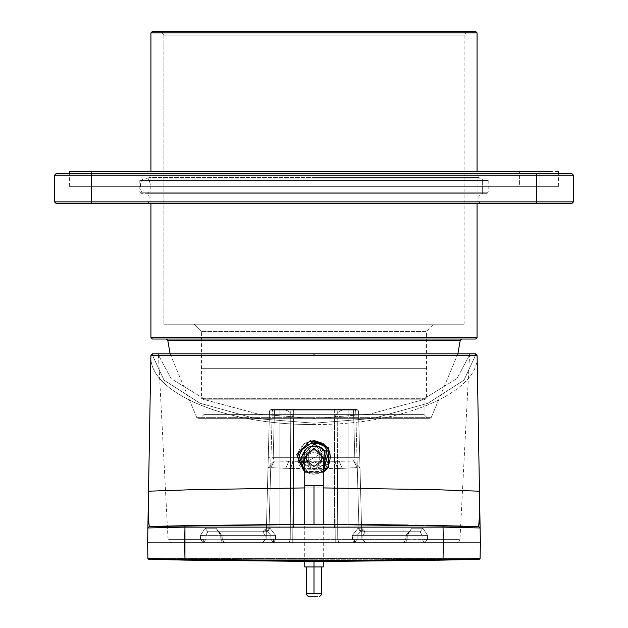 <?xml version="1.0" encoding="UTF-8"?>
<svg xmlns="http://www.w3.org/2000/svg" width="628" height="628" viewBox="0 0 628 628"><rect width="100%" height="100%" fill="white"/><g stroke="black" fill="none" stroke-linecap="round" stroke-linejoin="round"><path stroke-width="0.47" stroke-dasharray="3.14 2.35" d="M424.073 399.824L203.927 399.824L314 399.824L314 398.317L201.423 398.317L426.577 398.317L314 398.317L426.577 398.317L314 398.317L314 399.824L424.073 399.824L424.073 414.621L203.927 414.621L424.073 414.621L424.073 399.824L203.927 399.824L424.073 399.824L426.577 398.317L426.577 331.608L201.423 331.608L426.577 331.608L314 331.608L314 368.667L426.577 368.667L201.423 368.667L314 368.667L201.423 368.667L314 368.667L314 398.317L201.423 398.317L426.577 398.317L314 398.317L426.577 398.317L314 398.317L314 368.667L201.423 368.667L426.577 368.667L314 368.667L426.577 368.667L314 368.667L314 331.608L201.423 331.608L426.577 331.608L433.995 324.189L194.005 324.189L433.995 324.189M477.076 337.534L150.924 337.534L477.076 337.534M150.924 203.37L150.924 171.499L150.924 203.37M150.924 32.884L477.076 32.884L150.924 32.884M152.408 339.018L475.592 339.018L152.408 339.018M166.302 339.018L461.698 339.018L166.302 339.018M475.592 31.4L152.408 31.4L475.592 31.4M160.195 31.4L467.805 31.4L160.195 31.4L467.805 31.4L160.195 31.4L163.9 35.105L464.1 35.105L163.9 35.105L163.9 324.189L464.1 324.189L163.9 324.189L163.9 35.105L464.1 35.105L163.9 35.105L160.195 31.4M167.77 340.298L460.23 340.298L167.77 340.298M457.883 353.839L431.185 417.667L196.815 417.667L431.185 417.667L457.883 353.839M198.048 418.327L429.952 418.327L198.048 418.327L429.952 418.327L198.048 418.327L196.815 417.667L431.185 417.667L196.815 417.667L198.048 418.327M427.778 418.327L200.222 418.327L427.778 418.327L200.222 418.327L427.778 418.327L424.073 414.621L203.927 414.621L424.073 414.621L427.778 418.327M163.9 324.189L464.1 324.189L163.9 324.189M201.423 331.608L194.005 324.189L201.423 331.608L201.423 398.317L203.927 399.824L203.927 414.621L200.222 418.327M314 173.721L91.625 173.721L536.375 173.721L149.072 173.721L478.929 173.721L149.072 173.721L314 173.721L149.072 173.721L314 173.721L314 177.426L478.929 177.426L314 177.426L478.929 177.426L314 177.426L314 173.721L558.614 173.721L69.386 173.721L536.375 173.721L91.625 173.721L314 173.721L91.625 173.721L314 173.721L314 186.32L91.625 186.32L536.375 186.32L314 186.32L536.375 186.32L314 186.32L314 173.721L69.386 173.721L558.614 173.721L314 173.721L558.614 173.721L314 173.721L314 186.32L558.614 186.32L69.386 186.32L314 186.32L69.386 186.32L314 186.32L314 173.721M314 193.73L486.708 193.73L141.292 193.73L486.708 193.73L314 193.73L486.708 193.73L314 193.73L314 192.247L139.809 192.247L488.192 192.247L314 192.247L488.192 192.247L314 192.247L314 180.393L488.192 180.393L139.809 180.393L314 180.393L139.809 180.393L314 180.393L314 192.247L488.192 192.247L139.809 192.247L314 192.247L139.809 192.247L314 192.247L314 193.73L146.85 193.73L481.15 193.73L314 193.73L481.15 193.73L314 193.73L314 195.96L478.929 195.96L149.072 195.96L314 195.96L149.072 195.96L314 195.96L314 201.886L149.072 201.886L478.929 201.886L314 201.886L478.929 201.886L314 201.886L314 195.96L478.929 195.96L149.072 195.96L314 195.96L149.072 195.96L314 195.96L314 193.73M314 178.909L486.708 178.909L141.292 178.909L486.708 178.909L314 178.909L486.708 178.909L314 178.909L314 180.393L488.192 180.393L139.809 180.393L314 180.393L139.809 180.393L314 180.393L314 178.909L147.588 178.909L480.412 178.909L314 178.909L480.412 178.909L314 178.909L314 177.426L478.929 177.426L149.072 177.426L314 177.426L149.072 177.426L314 177.426L314 178.909M56.049 203.37L571.951 203.37L91.625 203.37L91.625 175.204L536.375 175.204L536.375 201.886L54.565 201.886L54.565 175.204L54.565 201.886L536.375 201.886L536.375 175.204L573.435 175.204L573.435 201.886L573.435 175.204L536.375 175.204L536.375 173.721L56.049 173.721L571.951 173.721L536.375 173.721L536.375 175.204L91.625 175.204L91.625 203.37L56.049 203.37L54.565 201.886L56.049 203.37M314 203.37L147.588 203.37L480.412 203.37L147.588 203.37L314 203.37L147.588 203.37L314 203.37L314 201.886L478.929 201.886L314 201.886L478.929 201.886L314 201.886L314 203.37M314 186.32L69.386 186.32L314 186.32M54.565 175.204L91.625 175.204L91.625 173.721L91.625 175.204L54.565 175.204L56.049 173.721L54.565 175.204M573.435 201.886L536.375 201.886L536.375 203.37L536.375 201.886L573.435 201.886L571.951 203.37L573.435 201.886M571.951 173.721L573.435 175.204L571.951 173.721M519.411 186.32L108.589 186.32L519.411 186.32L519.411 171.499L519.411 186.32L108.589 186.32L536.375 186.32L536.375 173.721M108.589 186.32L91.625 186.32L91.625 173.721M519.411 171.499L108.589 171.499L536.375 171.499L536.375 186.32M91.625 186.32L91.625 171.499L108.589 171.499M558.614 186.32L558.614 173.721L558.614 186.32L77.016 186.32L550.984 186.32L539.954 186.32L539.954 171.499L558.614 171.499M69.386 186.32L69.386 173.721L69.386 186.32L550.984 186.32L88.046 186.32M539.954 171.499L77.016 171.499L539.954 171.499L539.954 186.32M145.366 193.73L482.634 193.73L145.366 193.73C151.968 196.368 151.968 176.272 145.366 178.909C138.764 176.272 138.764 196.368 145.366 193.73L482.634 193.73L145.366 193.73C138.764 196.368 138.764 176.272 145.366 178.909C151.968 176.272 151.968 196.368 145.366 193.73M200.481 539.35L203.362 539.366L203.362 542.859L200.481 539.35C157.997 539.35 157.997 539.35 200.481 539.35C157.997 539.35 157.997 539.35 200.481 539.35L200.403 535.449L200.481 539.35L205.984 539.248L205.906 535.346L266.233 535.268L265.142 535.346L265.04 539.248L205.984 539.248L265.04 539.248L265.142 535.346L205.906 535.346L205.984 539.248L205.906 535.346L265.142 535.346L262.716 531.743L207.844 531.743L267.591 531.743L207.844 531.743L262.716 531.743L207.844 531.743L205.906 535.346L207.844 531.743L262.716 531.743L265.142 535.346L205.906 535.346L207.844 531.743L218.458 531.743L221.763 535.346L221.982 539.248L273.518 539.279L273.518 542.859L270.896 539.248L270.88 535.346L221.763 535.346L270.88 535.346L270.896 539.248L221.982 539.248L221.763 535.346L270.88 535.346L267.591 531.743L218.458 531.743L267.591 531.743L270.88 535.346L221.763 535.346L218.458 531.743L221.763 535.346L221.982 539.248L220.907 539.366L314 539.35L314 542.859L224.604 542.859L222.281 539.35L314 539.35L314 418.476L257.967 414.048L206.133 400.044L171.091 378.613L158.429 355.024L158.366 353.839L469.634 353.839L158.366 353.839L158.429 355.024L171.091 378.613L206.133 400.044L257.967 414.048L314 418.476L314 539.35L405.719 539.35L405.947 535.449L412.015 528.226L422.911 528.226L427.597 535.449L427.519 539.35C470.003 539.35 470.003 539.35 427.519 539.35C470.003 539.35 470.003 539.35 427.519 539.35L427.597 535.449L422.911 528.226L412.015 528.226L405.947 535.449L405.719 539.35L222.281 539.35L222.053 535.449L222.281 539.35L222.053 535.449L215.985 528.226L222.053 535.449L220.679 535.464L222.053 535.449L215.985 528.226L205.089 528.226L215.985 528.226L218.458 531.743L215.985 528.226L205.089 528.226L200.403 535.449L205.089 528.226L207.844 531.743L205.089 528.226L200.403 535.449L205.906 535.346L200.403 535.449L200.481 539.35L200.403 535.449L205.906 535.346L205.984 539.248L200.481 539.35L203.362 542.859L262.418 542.859L203.362 542.859C161.953 542.859 161.953 542.859 203.362 542.859L203.362 539.366L205.984 539.248L203.362 542.859L205.984 539.248L265.04 539.248L265.142 535.346L266.225 535.346L266.123 539.248L269.49 410.877L266.123 539.248L265.04 539.248L266.123 539.248L268.007 467.546L290.544 468.543L290.254 539.248L275.551 539.248L275.535 535.346L269.93 528.132L269.059 528.132L270.715 467.546L269.059 528.132L269.93 528.132L275.535 535.346L275.551 539.248L290.254 539.248L290.78 410.877L272.262 410.877L269.059 528.132L266.413 528.132L269.059 528.132L272.262 410.877L269.49 410.877L266.413 528.132L262.716 531.743L267.591 531.743L270.88 535.346L270.896 539.248L275.551 539.248L275.535 535.346L270.88 535.346L275.535 535.346L269.93 528.132L267.591 531.743L269.93 528.132L269.059 528.132L266.672 531.743L269.059 528.132L266.413 528.132L262.716 531.743L266.413 528.132L266.233 535.268L265.142 535.307L262.716 531.743L266.413 528.132L269.93 528.132L275.535 535.346L275.551 539.248L270.896 539.248L270.88 535.346L275.535 535.346L270.88 535.346L267.591 531.743L269.93 528.132L267.591 531.743L266.672 531.743L269.059 528.132L266.672 531.743L262.716 531.743L266.413 528.132L262.716 531.743L266.413 528.132L262.716 531.743L265.142 535.346L266.225 535.346L265.142 535.346L265.04 539.248L262.418 542.859L203.362 542.859C161.953 542.859 161.953 542.859 203.362 542.859C161.953 542.859 161.953 542.859 203.362 542.859L200.481 539.35C157.997 539.35 157.997 539.35 200.481 539.35C157.997 539.35 157.997 539.35 200.481 539.35L203.362 542.859L205.984 539.248L200.481 539.35M422.016 539.248L424.638 539.366L424.638 542.859L422.016 539.248L422.095 535.346L361.775 535.346L362.858 535.346L362.96 539.248L422.016 539.248L362.96 539.248L362.858 535.346L422.095 535.346L422.016 539.248L422.095 535.346L420.156 531.743L360.409 531.743L420.156 531.743L360.409 531.743L420.156 531.743L365.284 531.743L362.858 535.346L422.095 535.346L362.858 535.346L365.284 531.743L420.156 531.743L422.095 535.346L420.156 531.743L409.542 531.743L406.238 535.346L406.018 539.248L357.104 539.248L357.12 535.346L406.238 535.346L357.12 535.346L357.104 539.248L406.018 539.248L406.238 535.346L357.12 535.346L360.409 531.743L409.542 531.743L360.409 531.743L357.12 535.346L406.238 535.346L409.542 531.743L406.238 535.346L406.018 539.248L407.093 539.366L405.719 539.35L405.947 535.449L407.321 535.464L405.947 535.449L412.015 528.226L409.542 531.743L412.015 528.226L422.911 528.226L420.156 531.743L422.911 528.226L427.597 535.449L422.095 535.346L427.597 535.449L427.519 539.35L424.638 539.366L427.519 539.35L427.597 535.449L422.095 535.346L422.016 539.248L424.638 542.859L365.582 542.859L424.638 542.859C466.047 542.859 466.047 542.859 424.638 542.859L427.519 539.35L362.96 539.248L362.858 535.346L361.775 535.346L361.877 539.248L358.51 410.877L361.877 539.248L362.96 539.248L361.877 539.248L361.587 528.132L358.07 528.132L352.465 535.346L352.449 539.248L354.482 539.279L354.482 542.859L352.449 539.248L337.746 539.248L337.456 468.543L357.285 467.546L358.941 528.132L355.738 410.877L337.22 410.877L337.746 539.248L352.449 539.248L352.465 535.346L358.07 528.132L358.941 528.132L357.285 467.546L359.993 467.546L361.587 528.132L358.51 410.877L355.738 410.877L358.941 528.132L361.587 528.132L365.284 531.743L360.409 531.743L357.12 535.346L357.104 539.248L352.449 539.248L352.465 535.346L357.12 535.346L352.465 535.346L358.07 528.132L360.409 531.743L358.07 528.132L358.941 528.132L361.328 531.743L358.941 528.132L361.587 528.132L365.284 531.743L361.587 528.132L361.767 535.268L362.858 535.307L365.284 531.743L361.587 528.132L358.07 528.132L352.465 535.346L352.449 539.248L357.104 539.248L357.12 535.346L352.465 535.346L357.12 535.346L360.409 531.743L358.07 528.132L360.409 531.743L361.328 531.743L358.941 528.132L361.328 531.743L365.284 531.743L361.587 528.132L365.284 531.743L361.587 528.132L365.284 531.743L362.858 535.346L361.775 535.346L362.858 535.346L362.96 539.248L365.582 542.859L424.638 542.859L422.016 539.248L424.638 542.859C466.047 542.859 466.047 542.859 424.638 542.859C466.047 542.859 466.047 542.859 424.638 542.859L427.519 539.35L424.638 542.859L424.638 539.366L427.519 539.35C470.003 539.35 470.003 539.35 427.519 539.35C470.003 539.35 470.003 539.35 427.519 539.35L424.638 542.859L365.582 542.859L362.96 539.248L361.877 539.248L365.582 542.859L361.877 539.248L365.582 542.859L362.96 539.248L422.016 539.248M438.462 560.207L479.376 559.25L314 559.25L314 558.52L480.098 558.52L479.376 559.25L472.766 559.422M353.525 410.877L314 410.877L314 409.432L353.038 409.432L353.525 410.877L354.804 457.71L273.196 457.71L274.475 410.877L314 410.877L314 457.71L314 410.877L358.51 410.877L359.993 467.546L337.456 468.543L337.746 539.248L335.234 539.248L334.646 410.877L293.355 410.877L292.766 539.248L335.234 539.248L292.766 539.248L293.088 468.543L334.912 468.543L335.234 539.248L334.912 468.543L337.456 468.543L293.088 468.543L292.766 539.248L293.355 410.877L290.78 410.877L290.254 539.248L292.766 539.248L290.254 539.248L290.544 468.543L293.088 468.543L268.007 467.546L269.49 410.877L274.475 410.877L273.196 457.71L354.804 457.71L353.564 460.991L339.238 461.321L274.436 460.991L273.196 457.71L268.258 457.71L273.196 457.71L274.436 460.991L268.007 467.546L274.436 460.991L270.715 467.546L274.436 460.991L288.762 461.321L285.685 468.543L288.762 461.321L293.088 461.321L290.544 468.543L293.088 461.321L293.088 468.543L293.088 461.321L299.988 461.321L299.988 468.543L299.988 461.321L328.012 461.321L328.012 468.543L328.012 461.321L334.912 461.321L334.912 468.543L334.912 461.321L337.456 468.543L334.912 461.321L339.238 461.321L342.315 468.543L339.238 461.321L353.564 460.991L357.285 467.546L353.564 460.991L359.993 467.546L353.564 460.991L354.804 457.71L359.742 457.71L354.804 457.71L353.525 410.877L353.038 409.432L270.966 409.432L357.034 409.432L353.038 409.432L357.034 409.432L358.51 410.877L353.525 410.877M152.376 355.024L164.01 380.16L200.065 403.262L254.709 418.421L314 423.201L254.709 418.421L200.065 403.262L164.01 380.16L152.376 355.024L158.429 355.024L152.376 355.024L150.901 356.359C148.899 391.024 221.967 425.03 314 424.544C221.967 425.03 148.899 391.024 150.901 356.359L150.932 355.299M468.237 559.54L314 561.456L314 524.325L314 561.456L198.998 560.388L323.263 561.448L323.263 524.333L314 524.325C383.002 524.537 437.889 525.259 478.669 526.515L462.546 526.107M429.34 525.4L419.198 525.22M414.472 525.141L408.176 525.047M352.057 524.443L345.447 524.411M345.172 524.404L344.191 524.404M344.089 524.404L339.45 524.38M339.214 524.38L335.352 524.364M334.08 524.364L327.549 524.341M480.098 558.52L314 558.52L314 542.859L480.373 542.859L480.098 558.52L480.373 542.859L147.627 542.859L148.53 491.198L147.627 542.859L314 542.859L314 424.544L314 558.52L147.902 558.52L147.627 542.859L147.902 558.52L148.624 559.25L479.376 559.25L480.098 558.52M429.057 560.388L437.716 560.223M184.954 560.113L158.052 559.493M457.616 559.791L429.002 560.388L429.002 558.794L465.222 558.794L465.222 559.611L463.181 559.658M457.474 559.776L465.309 559.572L454.947 559.846L457.474 559.76L457.474 558.794L454.947 558.794L454.947 559.846L454.947 558.794L457.474 558.794L457.474 559.791L457.474 558.794L457.474 559.791L457.474 558.794L462.781 558.794L462.781 559.658L457.474 559.784L462.781 559.65L462.781 558.794L462.781 559.666L462.781 558.794L465.309 558.794L465.309 559.603L462.781 559.666L465.309 559.572L465.309 558.794L465.309 559.603L465.309 558.794L462.781 558.794L462.781 559.65L462.781 558.794L457.474 558.794L457.474 559.776M175.667 559.909L162.519 559.603L175.173 559.886L162.778 559.579L175.173 559.886L175.173 558.794L168.351 558.794L168.351 559.705L168.351 558.794L162.778 558.794L162.778 559.579L162.778 558.794L164.387 558.794L164.387 559.619L164.387 558.794L167.99 558.794L168.006 559.736L162.519 559.603L176.586 559.933M158.939 559.517L174.623 559.893L162.778 559.611L162.778 558.794L175.173 558.794L175.173 559.886L168.084 559.736L168.084 558.794L168.084 559.729L162.793 559.603L168.084 559.729L168.084 558.794L164.434 558.794L164.434 559.642L164.434 558.794L162.793 558.794L162.793 559.603L162.793 558.794L168.084 558.794L168.084 559.736M165.352 559.674L167.605 559.729M167.707 559.729L173.838 559.87L162.746 559.611L169.105 559.76L169.105 558.794L169.105 559.76L171.837 559.823L171.837 558.794L162.746 558.794L176.884 558.794L168.979 558.794L168.979 559.76L162.746 559.611L176.24 559.925L162.519 559.603L174.733 559.893M162.746 559.611L168.979 559.76L168.979 558.794L176.884 558.794L172.582 558.794L172.582 559.846L176.884 559.941L176.884 558.794L176.24 558.794L176.24 559.925L176.24 558.794L176.24 559.925L173.611 559.87L173.611 558.794L173.611 559.87L173.611 558.794L173.611 559.87L171.672 559.823L171.672 558.794L171.672 559.823L171.672 558.794L171.672 559.823L165.399 559.674L165.399 558.794L165.399 559.674L162.519 559.603L163.021 559.619L163.021 558.794L163.021 559.619L164.905 559.666L164.905 558.794L164.905 559.666L164.465 559.65L164.465 558.794L164.465 559.65L165.768 559.681L165.768 558.794L162.519 558.794L162.519 559.603L163.767 559.634L162.746 559.611L162.746 558.794L162.746 559.611L162.746 558.794L163.767 558.794L163.767 559.634L163.767 558.794L162.519 558.794L162.519 559.603L162.519 558.794L171.672 558.794L165.768 558.794L165.768 559.681L171.672 559.823L171.672 558.794L176.884 558.794L176.24 558.794L176.24 559.925L162.746 559.611L169.105 559.76L169.105 558.794L169.105 559.76L171.837 559.823L171.837 558.794L171.837 559.823L168.893 559.76L168.893 558.794L171.837 558.794L162.746 558.794L162.746 559.611L162.746 558.794L162.746 559.611L162.746 558.794L173.838 558.794L168.171 558.794L173.838 558.794L172.818 558.794L172.818 559.846L172.818 558.794L173.564 558.794L173.564 559.862L173.564 558.794L173.548 559.862L172.818 559.846L173.838 559.87L173.838 558.794L168.979 558.794L176.884 558.794L176.884 559.941L176.884 558.794L162.746 558.794L168.893 558.794L168.893 559.76L162.746 559.611L162.746 558.794L162.746 559.611L162.746 558.794L162.746 559.611L164.52 559.658L164.552 558.794L168.171 558.794L168.171 559.744L168.171 558.794L162.519 558.794L163.547 558.794L162.519 558.794L162.519 559.603L162.519 558.794L163.767 558.794L162.746 558.794L163.547 558.794L163.547 559.634L163.547 558.794L162.746 558.794L162.746 559.611L176.264 559.925L176.264 558.794L176.884 558.794L176.884 559.941L176.24 559.925L176.24 558.794L162.519 558.794L171.813 558.794L171.813 559.823L171.813 558.794L168.233 558.794L168.233 559.744L171.813 559.823L168.171 559.744L168.171 558.794L168.171 559.744L162.519 559.603L162.519 558.794L171.672 558.794L171.672 559.823L171.672 558.794L173.611 558.794L171.672 558.794L171.672 559.823L173.611 559.87L173.611 558.794L173.611 559.87L173.611 558.794L176.884 558.794L176.884 559.941L176.884 558.794L173.611 558.794L173.611 559.87L173.611 558.794L176.884 558.794L176.24 558.794L176.24 559.925L173.611 559.87L173.611 558.794L173.611 559.87L171.672 559.823L171.672 558.794L171.672 559.823L171.672 558.794L171.672 559.823L165.399 559.674L165.399 558.794L165.399 559.674L162.519 559.603L163.021 559.619L163.021 558.794L163.021 559.619L164.905 559.666L164.905 558.794L164.905 559.666L164.465 559.65L164.465 558.794L164.465 559.65L165.768 559.681L165.768 558.794L162.519 558.794L171.672 558.794L165.768 558.794L165.768 559.681L171.672 559.823L171.672 558.794L173.611 558.794L173.838 559.87L162.519 559.603L163.547 559.634L162.746 559.611L162.746 558.794L162.746 559.611L173.548 559.862L173.548 558.794L162.746 558.794L162.746 559.611L162.746 558.794L168.979 558.794L168.979 559.76L173.838 559.87L173.838 558.794L173.838 559.87L172.582 559.846L172.582 558.794L176.884 558.794L176.884 559.941L176.884 558.794L176.884 559.941L171.672 559.823L176.24 559.925L176.24 558.794L162.746 558.794L171.837 558.794L168.893 558.794L171.837 558.794L171.837 559.823L168.893 559.76L168.893 558.794L162.746 558.794L168.893 558.794L168.893 559.76L162.746 559.611L162.746 558.794L162.746 559.611L162.746 558.794L162.746 559.611L168.979 559.76L168.979 558.794L162.746 558.794L162.746 559.611L162.746 558.794L162.746 559.611L162.746 558.794L176.264 558.794L176.264 559.925L176.884 559.941L168.006 559.736L173.422 559.862L173.422 558.794L162.519 558.794L162.566 559.611M176.884 559.941L176.884 558.794L168.233 558.794L173.838 558.794L172.582 558.794L172.582 559.846L172.582 558.794L173.422 558.794L173.838 559.87L172.582 559.846L173.838 559.87L173.838 558.794L168.838 558.794L173.838 558.794L173.838 559.87L168.838 559.76L168.838 558.794L162.519 558.794L162.519 559.603L168.233 559.744L164.552 559.658L167.692 559.729L167.692 558.794L167.692 559.729L171.813 559.823L171.813 558.794L164.552 558.794L168.171 558.794L168.171 559.744L168.171 558.794L171.813 558.794L171.813 559.823L168.171 559.744L171.813 559.823L168.233 559.744L168.233 558.794L171.813 558.794L164.552 558.794L168.233 558.794L164.552 558.794L164.552 559.658L168.171 559.744L164.552 559.658L168.233 559.744L168.233 558.794L162.519 558.794L171.672 558.794L171.672 559.823L171.672 558.794L173.611 558.794L173.611 559.87L173.611 558.794L173.611 559.87L173.611 558.794L162.519 558.794L168.838 558.794L168.838 559.76L162.519 559.603L162.519 558.794L162.519 559.603L168.006 559.736L168.006 558.794L162.778 558.794L198.998 558.794L198.998 560.388L176.24 559.925L176.24 558.794L162.746 558.794L171.876 558.794L171.876 559.831L164.489 559.65L170.486 559.799L170.486 558.794L165.918 558.794L165.918 559.689L165.918 558.794L164.489 558.794L164.489 559.65L164.489 558.794L169.058 558.794L169.058 559.76L169.058 558.794L171.876 558.794L171.876 559.831L169.058 559.76L171.876 559.831L171.876 558.794L170.486 558.794L170.486 559.799L171.876 559.831L168.822 559.76M173.422 559.862L174.113 559.878M314 445.597L326.018 457.616L314 469.634L301.982 457.616L314 445.597L304.47 450.3L314 445.597L301.982 457.616L314 469.634L323.53 464.932L314 469.634L326.018 457.616L314 445.597L324.409 451.611L314 445.597M303.591 463.621L314 469.634L303.591 463.621M304.737 487.925L323.263 487.925L304.737 487.925M480.114 527.967L480.373 542.859L480.114 527.967L478.669 526.515L480.114 527.967L480.373 542.859M475.624 355.024L463.99 380.16L427.935 403.262L373.291 418.421L314 423.201L373.291 418.421L427.935 403.262L463.99 380.16L475.624 355.024L469.571 355.024L456.909 378.613L421.867 400.044L370.033 414.048L314 418.476L370.033 414.048L421.867 400.044L456.909 378.613L469.571 355.024L469.634 353.839L475.592 353.839L469.634 353.839L469.571 355.024L475.624 355.024L477.099 356.359C479.282 390.899 405.963 425.078 314 424.544C405.963 425.078 479.282 390.899 477.099 356.359L477.068 355.299M323.263 472.382L304.737 472.382L323.263 472.382M171.758 542.859L169.207 541.838L168.061 539.35L158.366 353.839M469.634 353.839L459.939 539.35L458.793 541.838L456.242 542.859M304.737 471.479L323.263 471.487M329.041 450.409L326.395 446.453L329.041 450.409M345.502 409.432L279.9 409.432L345.502 409.432C338.798 410.139 335.093 413.852 334.386 420.556L334.386 528.038L279.9 528.038L279.9 409.432L279.9 528.038L279.9 409.432L282.498 409.432C289.202 410.139 292.907 413.852 293.614 420.556L293.614 528.038L293.614 420.556C292.907 413.852 289.202 410.139 282.498 409.432L348.1 409.432L348.1 528.038L334.386 528.038L334.386 420.556C335.093 413.852 338.798 410.139 345.502 409.432C338.798 410.139 335.093 413.852 334.386 420.556L334.386 528.038L348.1 528.038L348.1 409.432L348.1 528.038L348.1 409.432L282.498 409.432C289.202 410.139 292.907 413.852 293.614 420.556L293.614 528.038L334.386 528.038L334.386 420.556C335.093 413.852 338.798 410.139 345.502 409.432C338.798 410.139 335.093 413.852 334.386 420.556C335.093 413.852 338.798 410.139 345.502 409.432C338.798 410.139 335.093 413.852 334.386 420.556C335.093 413.852 338.798 410.139 345.502 409.432M354.482 542.859L224.604 542.859L354.482 542.859L292.766 542.859L292.766 539.248L337.746 539.248L337.22 410.877L334.646 410.877L335.234 542.859L335.234 539.248L337.746 539.248L339.002 542.859L337.746 539.248L352.449 539.248L354.482 542.859L354.482 539.279L357.104 539.248L354.482 542.859L357.104 539.248L406.018 539.248L406.238 535.346L409.542 531.743L420.156 531.743L422.095 535.346L427.597 535.449L422.911 528.226L420.156 531.743L422.911 528.226L412.015 528.226L405.947 535.449L407.321 535.464L405.947 535.449L405.719 539.35L407.093 539.366L406.018 539.248L403.396 542.859L354.482 542.859L403.396 542.859L406.018 539.248L407.093 539.366L405.719 539.35L403.396 542.859L405.719 539.35L220.907 539.366L221.982 539.248L221.763 535.346L218.458 531.743L207.844 531.743L205.906 535.346L200.403 535.449L205.089 528.226L207.844 531.743L205.089 528.226L215.985 528.226L222.053 535.449L220.679 535.464L222.053 535.449L222.281 539.35L220.907 539.366L270.896 539.248L273.518 542.859L275.551 539.248L292.766 539.248L292.766 542.859L288.998 542.859L290.254 539.248L288.998 542.859L273.518 542.859L273.518 539.279L275.551 539.248L273.518 542.859L224.604 542.859L221.982 539.248L224.604 542.859L222.281 539.35L224.604 542.859L403.396 542.859L405.719 539.35L407.093 539.366L406.018 539.248L403.396 542.859L406.018 539.248L357.104 539.248L354.482 542.859L357.104 539.248L352.449 539.248L354.482 542.859L352.449 539.248L337.746 539.248L339.002 542.859L354.482 542.859M314 440.236L324.213 443.643L331.019 457.255L324.213 470.874L314 474.281L303.787 470.874L296.981 457.255L303.787 443.643L314 440.236L303.787 443.643L296.981 457.255L303.787 470.874L314 474.281L324.213 470.874L331.019 457.255L324.213 443.643L314 440.236L314 440.935C299.901 443.674 295.019 451.885 299.344 465.576C308.45 476.668 317.996 477.045 327.989 466.698C333.397 452.647 328.734 444.059 314 440.935L314 440.236M293.614 528.038L293.614 420.556C292.907 413.852 289.202 410.139 282.498 409.432L279.9 409.432L279.9 528.038L348.1 528.038L293.614 528.038M314 524.325L304.737 524.333L304.737 561.448M150.288 526.492L184.836 525.675M147.886 527.967L149.331 526.515L147.886 527.967L147.627 542.859M269.49 410.877L270.966 409.432L269.49 410.877L270.966 409.432L274.962 409.432L274.475 410.877L269.49 410.877L272.262 410.877L273.188 409.432L270.966 409.432L269.49 410.877M314 409.432L314 410.877L274.475 410.877L274.962 409.432L314 409.432M273.188 409.432L272.262 410.877L290.78 410.877L291.298 409.432L273.188 409.432M291.298 409.432L290.78 410.877L293.355 410.877L293.355 409.432L291.298 409.432M358.51 410.877L357.034 409.432L358.51 410.877L357.034 409.432L354.812 409.432L355.738 410.877L358.51 410.877M293.355 409.432L293.355 410.877L334.646 410.877L334.646 409.432L293.355 409.432M334.646 409.432L334.646 410.877L337.22 410.877L336.702 409.432L334.646 409.432M355.738 410.877L354.812 409.432L336.702 409.432L337.22 410.877L355.738 410.877M314 558.52L314 559.25L148.624 559.25L147.902 558.52L314 558.52M365.582 542.859L361.877 539.248L362.96 539.248L365.582 542.859M314 542.859L314 539.35L405.719 539.35L403.396 542.859L314 542.859M221.982 539.248L220.907 539.366L222.281 539.35L224.604 542.859L221.982 539.248L224.604 542.859L273.518 542.859L270.896 539.248L221.982 539.248M339.002 542.859L337.746 539.248L335.234 539.248L335.234 542.859L339.002 542.859M275.551 539.248L270.896 539.248L273.518 542.859L275.551 539.248L273.518 542.859L288.998 542.859L290.254 539.248L275.551 539.248M335.234 542.859L335.234 539.248L292.766 539.248L292.766 542.859L335.234 542.859M292.766 542.859L292.766 539.248L290.254 539.248L288.998 542.859L292.766 542.859M262.418 542.859L265.04 539.248L266.123 539.248L262.418 542.859L266.123 539.248L262.418 542.859L265.04 539.248L205.984 539.248L203.362 542.859L262.418 542.859L266.123 539.248L265.04 539.248L262.418 542.859M293.614 420.556C292.907 413.852 289.202 410.139 282.498 409.432C289.202 410.139 292.907 413.852 293.614 420.556C292.907 413.852 289.202 410.139 282.498 409.432C289.202 410.139 292.907 413.852 293.614 420.556M314 443.996L314 442.795L314 443.996L326.819 456.815L314 469.634L301.181 456.815L314 443.996L301.181 456.815L314 469.634L323.577 465.332L325.437 451.014M171.876 559.831L171.876 558.794L162.746 558.794L173.838 558.794L173.838 559.87L173.838 558.794L172.582 558.794L172.582 559.846L172.582 558.794L176.884 558.794L171.672 558.794L171.672 559.823L173.611 559.87L168.233 559.744L168.233 558.794L162.519 558.794L173.422 558.794M168.54 559.752L169.058 559.76M164.552 558.794L164.552 559.658L164.552 558.794L171.813 558.794L164.552 558.794M168.171 559.744L164.552 559.658M168.979 559.76L173.838 559.87L173.838 558.794L173.838 559.87L172.582 559.846M454.947 558.794L465.309 558.794L454.947 558.794M167.99 558.794L167.99 559.705L167.99 558.794L172.896 558.794L172.896 559.831L172.896 558.794L168.084 558.794L175.173 558.794L167.99 558.794M429.002 560.388L429.002 558.794L429.002 560.388L465.222 559.611L465.222 558.794L465.222 559.611L465.222 558.794L429.002 558.794L429.002 560.388M429.002 558.794L465.222 558.794L429.002 558.794M198.998 560.388L198.998 558.794L198.998 560.388L198.998 558.794L162.778 558.794L162.778 559.611L162.778 558.794L162.778 559.611L198.998 560.388M198.998 558.794L162.778 558.794L198.998 558.794M323.263 566.951L304.737 566.951M304.737 485.413L323.263 485.413L304.737 485.413M309.722 465.026L318.278 465.026L309.722 465.026L318.278 465.026L322.556 457.616L318.278 465.026L322.556 457.616L318.278 450.205L309.722 450.205L305.444 457.616L309.722 465.026L305.444 457.616L309.722 450.205L318.278 450.205L322.556 457.616L318.278 465.026L309.722 465.026L305.444 457.616L308.442 457.616C306.464 464.218 321.536 464.218 319.558 457.616C321.536 451.014 306.464 451.014 308.442 457.616L305.444 457.616L309.722 450.205L318.278 450.205L322.556 457.616L318.278 450.205L309.722 450.205L305.444 457.616L309.722 465.026M314 448.353L323.263 457.616L314 466.879L304.737 457.616L314 448.353L304.737 457.616L314 466.879L304.737 457.616L314 448.353L323.263 457.616L314 466.879L323.263 457.616L314 448.353M306.59 594.747L306.59 593.601L314 593.601L314 596.6C307.398 596.6 307.398 596.6 314 596.6C320.602 596.6 320.602 596.6 314 596.6L314 593.601L321.41 593.601L321.41 594.747M306.59 566.951L314 566.951L306.59 566.951L314 566.951L306.59 566.951L306.59 593.601L306.59 566.951L321.41 566.951L314 566.951L321.41 566.951L321.41 593.601L306.59 593.601M314 566.951L314 593.601L314 566.951L321.41 566.951L314 566.951M321.41 593.601L321.41 566.951M308.442 457.616C306.464 451.014 321.536 451.014 319.558 457.616C321.536 464.218 306.464 464.218 308.442 457.616M304.737 457.616L314 466.879L314 485.413L314 466.879L323.263 457.616M301.157 465.026C303.936 471.518 310.687 473.331 321.41 470.458C329.26 462.601 331.074 455.85 326.843 450.205C324.064 443.713 317.313 441.908 306.59 444.781C298.74 452.631 296.926 459.382 301.157 465.026C296.926 459.382 298.74 452.631 306.59 444.781C317.313 441.908 324.064 443.713 326.843 450.205C331.074 455.85 329.26 462.601 321.41 470.458C310.687 473.331 303.936 471.518 301.157 465.026L320.421 453.911L301.157 465.026M323.263 469.187L304.737 469.187L323.263 469.187M304.737 465.27L323.263 465.27L304.737 465.27M314 466.172L306.59 461.894L306.59 453.338L314 449.059L321.41 453.338L321.41 461.894L314 466.172L306.59 461.894L314 466.172L321.41 461.894L321.41 453.338L314 449.059L306.59 453.338L306.59 461.894L306.59 453.338L314 449.059L321.41 453.338L321.41 461.894L314 466.172L321.41 461.894L321.41 453.338L314 449.059L306.59 453.338L306.59 461.894L314 457.616L306.59 461.894L314 466.172M477.076 203.37L477.076 171.499M170.117 353.839L196.815 417.667M464.1 324.189L464.1 35.105L467.805 31.4M431.185 417.667L429.952 418.327M141.292 193.73L139.809 192.247L139.809 180.393L141.292 178.909M486.708 193.73L488.192 192.247L488.192 180.393L486.708 178.909M147.588 178.909L149.072 177.426L149.072 173.721M480.412 178.909L478.929 177.426L478.929 173.721M147.588 203.37L149.072 201.886L149.072 195.96L146.85 193.73M480.412 203.37L478.929 201.886L478.929 195.96L481.15 193.73M482.634 178.909L145.366 178.909L482.634 178.909L482.634 193.73L482.634 178.909M365.284 531.743L362.701 530.691L361.587 528.132L362.701 530.691L365.284 531.743M407.093 539.366L407.321 535.464L409.542 531.743L407.321 535.464L406.96 540.174L405.986 541.799L403.396 542.859L405.986 541.799L407.093 539.366M220.907 539.366L220.679 535.464L218.458 531.743L220.679 535.464L221.04 540.174L222.014 541.799L224.604 542.859L222.014 541.799L220.907 539.366M262.716 531.743L265.299 530.691L266.413 528.132L265.299 530.691L262.716 531.743M173.838 559.87L173.838 558.794L173.838 559.87"/><path stroke-width="0.94" d="M150.924 337.534L477.076 337.534L150.924 337.534L150.924 203.37L150.924 337.534L152.408 339.018L475.592 339.018L152.408 339.018L150.924 337.534M150.924 171.499L150.924 32.884L150.924 171.499M477.076 171.499L477.076 32.884L150.924 32.884L477.076 32.884L475.592 31.4L152.408 31.4L475.592 31.4M460.23 340.298L167.77 340.298L460.23 340.298L457.883 353.839L460.23 340.298L461.698 339.018M150.924 32.884L152.408 31.4L150.924 32.884M166.302 339.018L167.77 340.298L166.302 339.018M571.951 203.37L56.049 203.37L54.565 201.886L54.565 175.204L54.565 201.886L536.375 201.886L536.375 175.204L91.625 175.204L91.625 201.886L91.625 175.204L54.565 175.204L56.049 173.721L571.951 173.721L573.435 175.204L573.435 201.886L573.435 175.204L536.375 175.204L536.375 201.886L573.435 201.886L571.951 203.37L573.435 201.886L536.375 201.886L536.375 203.37L571.951 203.37M54.565 201.886L56.049 203.37L91.625 203.37L91.625 201.886L54.565 201.886M91.625 201.886L91.625 203.37L536.375 203.37L536.375 201.886L91.625 201.886M573.435 175.204L571.951 173.721L536.375 173.721L536.375 175.204L573.435 175.204M536.375 175.204L536.375 173.721L91.625 173.721L91.625 175.204L536.375 175.204M56.049 173.721L54.565 175.204L91.625 175.204L91.625 173.721L56.049 173.721M88.046 171.499L550.984 171.499L69.386 171.499L69.386 173.721M184.954 560.113L314 561.456L314 560.726L184.97 559.383L184.954 560.113L148.624 559.25L147.902 558.52L147.627 542.859L148.53 491.198L193.848 489.644L304.737 487.925L193.848 489.644L148.53 491.198C148.263 511.114 148.53 522.889 149.331 526.515L314 524.325L478.669 526.515C479.47 522.889 479.737 511.114 479.47 491.198L480.373 542.859L480.098 558.52L480.373 542.859L443.313 542.859L443.038 527.128L184.962 527.128L184.687 542.859L443.313 542.859L184.687 542.859L184.97 559.383L314 560.726L443.03 559.383L443.313 542.859L443.03 559.383L480.098 558.52L479.376 559.25L314 561.456L184.954 560.113L184.962 527.128L147.886 527.967L147.627 542.859L184.687 542.859L147.627 542.859L147.902 558.52L184.97 559.383L147.902 558.52L148.624 559.25L171.876 559.831M475.592 353.839L314 353.839L314 355.299L477.068 355.299L475.592 353.839L475.624 355.024L475.592 353.839L477.068 355.299L150.932 355.299L150.901 356.359L150.932 355.299L314 355.299L314 353.839L475.592 353.839L477.107 355.644L480.114 527.967L443.038 527.128L443.313 542.859L480.373 542.859L480.114 527.967L478.669 526.515L314 524.325L184.93 525.675L289.273 524.38M462.546 526.107L429.34 525.4M419.198 525.22L414.92 525.149M408.176 525.047L362.544 524.521M362.199 524.513L352.057 524.443M335.352 524.364L334.63 524.364M327.549 524.341L323.263 524.333L323.263 485.413L304.737 485.413L314 485.413L314 524.325L314 485.413L323.263 485.413L323.263 457.616L314 448.353L304.737 457.616L304.737 524.333L149.331 526.515C148.53 522.889 148.263 511.114 148.53 491.198L147.886 527.967L149.331 526.515L147.886 527.967L184.962 527.128L184.93 525.675L184.962 527.128L443.038 527.128L443.07 525.675L443.038 527.128L480.114 527.967L479.47 491.198L434.246 489.652L323.263 487.925L434.246 489.652L479.47 491.198M304.737 561.448L304.737 566.951L323.263 566.951L323.263 561.448L429.057 560.388M437.716 560.223L438.462 560.207M158.052 559.493L155.359 559.43M472.766 559.422L468.237 559.54M155.454 559.43L158.939 559.517M176.586 559.933L175.667 559.909M167.605 559.729L164.52 559.658M172.582 559.846L174.733 559.893M174.113 559.878L176.884 559.941M165.352 559.674L167.707 559.729M304.47 450.3L303.591 463.621L304.47 450.3M323.53 464.932L324.409 451.611L323.53 464.932M477.099 356.359L477.068 355.299M304.737 471.487L298.033 452.788L314 440.935L298.049 452.757L304.737 471.479L298.049 452.749L314 440.935L326.395 446.453L314 440.935C328.734 444.059 333.397 452.647 327.989 466.698L328.68 467.091L323.263 472.382L328.68 467.091L328.358 447.654L310.216 440.597L296.754 454.656L304.737 472.382L296.754 454.656L310.216 440.597L328.358 447.654L328.68 467.091L327.989 466.698L323.263 471.487L329.041 450.409L323.263 471.487M152.408 353.839L314 353.839L152.408 353.839L150.932 355.299L152.408 353.839L152.376 355.024L152.408 353.839L150.893 355.644L147.886 527.967M184.836 525.675L150.288 526.492M479.502 493.145L479.454 515.659L478.669 526.515L480.114 527.967M150.901 356.359L150.932 355.299M314 560.726L314 561.456L443.046 560.113L443.03 559.383L314 560.726M479.376 559.25L480.098 558.52L443.03 559.383L443.046 560.113L479.376 559.25M328.24 466.298L327.989 466.698L328.24 466.298M325.437 451.014L314 443.996M314 442.795L314 440.935L314 442.795M463.181 559.658L457.616 559.791M319.558 596.6L321.41 594.747L321.41 566.951L314 566.951L314 561.456L314 566.951L306.59 566.951L306.59 594.747L308.442 596.6M314 596.6C307.398 596.6 307.398 596.6 314 596.6C320.602 596.6 320.602 596.6 314 596.6C320.602 596.6 320.602 596.6 314 596.6C307.398 596.6 307.398 596.6 314 596.6M321.41 566.951L321.41 593.601L306.59 593.601L306.59 566.951M306.59 593.601L314 593.601L314 566.951L314 593.601L321.41 593.601M301.157 465.026C296.926 459.382 298.74 452.631 306.59 444.781C317.313 441.908 324.064 443.713 326.843 450.205L323.263 469.187L326.843 450.205C324.064 443.713 317.313 441.908 306.59 444.781C298.74 452.631 296.926 459.382 301.157 465.026L304.737 469.187L301.157 465.026M324.409 451.611C322.156 446.343 316.685 444.883 307.995 447.207C301.628 453.573 300.16 459.044 303.591 463.621L304.737 465.27L303.591 463.621C300.16 459.044 301.628 453.573 307.995 447.207C316.685 444.883 322.156 446.343 324.409 451.611L323.263 465.27L324.409 451.611L326.843 450.205L324.409 451.611M475.592 339.018L477.076 337.534L477.076 203.37M167.77 340.298L170.117 353.839M558.614 173.721L558.614 171.499"/></g></svg>
